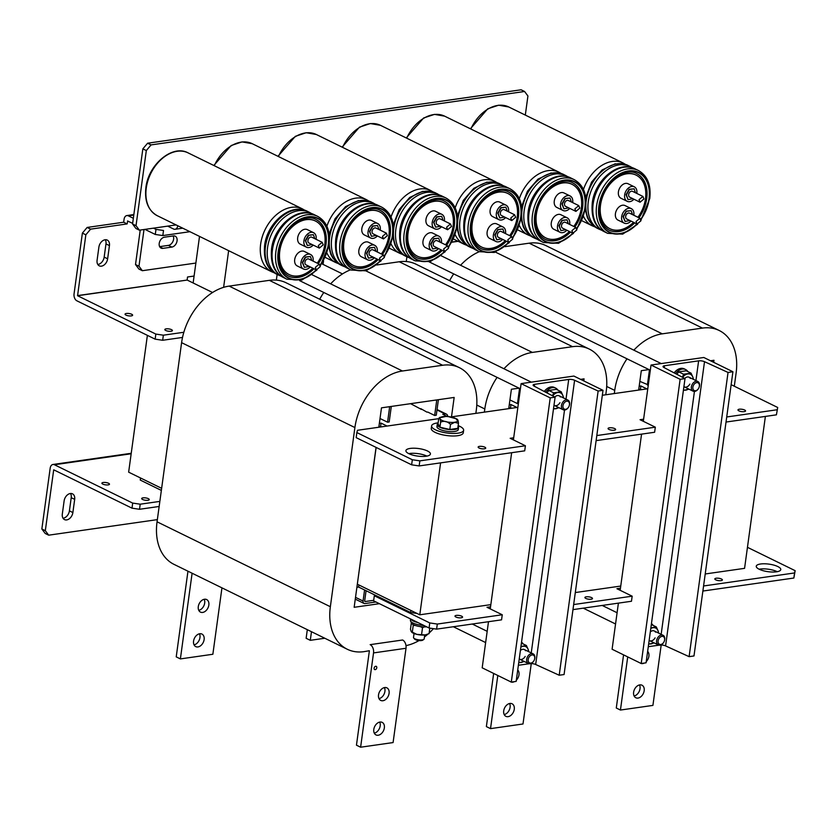 <?xml version="1.0" encoding="UTF-8"?>
<svg xmlns="http://www.w3.org/2000/svg" width="837" height="837" viewBox="0 0 837 837"><rect width="100%" height="100%" fill="white"/><g stroke="black" fill="none" stroke-linecap="round" stroke-linejoin="round"><path stroke-width="1.26" d="M475.855 413.363L476.284 410.203A53.83 37.529 116.1 0 0 459.377 367.663A53.83 37.529 116.1 0 0 442.637 365.256L402.451 371A53.83 37.529 116.1 0 0 354.898 427.561L330.353 606.72A53.83 37.529 116.1 0 0 347.271 649.25A53.83 37.529 116.1 0 0 364.001 651.657L369.316 650.736M405.997 645.609A53.83 37.529 116.1 0 0 419.013 640.577M424.443 636.967A53.83 37.529 116.1 0 0 427.874 634.174M429.14 633.034A53.83 37.529 116.1 0 0 433.44 628.66M451.499 416.847L454.156 397.439L381.484 407.839L378.826 427.236M376.064 447.397L354.156 607.296L379.412 603.686M442.637 365.256L269.336 280.343L229.15 286.097L402.451 371M269.336 280.343A53.83 37.529 -63.9 0 1 286.066 282.76L459.377 367.663M347.271 649.25L173.97 564.347A53.83 37.529 -63.9 0 1 157.053 521.807L330.353 606.72M354.898 427.561L181.598 342.657L157.053 521.807M181.598 342.657A53.83 37.529 -63.9 0 1 229.15 286.097M376.137 447.429L357.42 583.483M380.312 427.027L379.025 426.399M161.646 488.327L128.647 472.162L147.385 335.355M490.838 604.638L419.787 614.797L357.326 584.195M508.938 407.818L510.225 408.446M638.851 389.236L640.138 389.864M765.384 416.418L744.574 568.344L705.214 573.973M620.751 586.057L575.301 592.554M419.787 614.797L440.597 462.871M375.677 666.294A1.779 1.235 -63.9 0 1 376.231 666.367A1.779 1.235 -63.9 0 1 376.702 668.146A1.779 1.235 -63.9 0 1 375.217 669.642A1.779 1.235 -63.9 0 1 374.673 669.558A1.779 1.235 -63.9 0 1 374.191 667.78A1.779 1.235 -63.9 0 1 375.677 666.294M384.434 687.585A6.999 4.876 -63.9 0 1 384.026 694.25A6.999 4.876 -63.9 0 1 379.015 698.644M384.706 687.543A6.999 4.876 -63.9 0 1 386.882 687.847A6.999 4.876 -63.9 0 1 388.755 694.846A6.999 4.876 -63.9 0 1 382.896 700.736A6.999 4.876 -63.9 0 1 380.73 700.423A6.999 4.876 -63.9 0 1 378.858 693.423A6.999 4.876 -63.9 0 1 384.706 687.543M379.705 722.101A6.999 4.876 -63.9 0 1 379.297 728.755A6.999 4.876 -63.9 0 1 374.285 733.16M379.977 722.049A6.999 4.876 -63.9 0 1 382.153 722.362A6.999 4.876 -63.9 0 1 384.026 729.362A6.999 4.876 -63.9 0 1 378.178 735.242A6.999 4.876 -63.9 0 1 376.001 734.928A6.999 4.876 -63.9 0 1 374.129 727.939A6.999 4.876 -63.9 0 1 379.977 722.049M402.628 640.002A6.57 4.258 81.9 0 1 406.008 648.267L393.087 742.565L360.611 747.211L373.532 652.912A6.57 4.258 -98.1 0 0 370.153 644.647L402.628 640.002M360.611 747.211L356.457 745.171L369.368 650.872M204.479 599.24A6.999 4.876 116.1 0 0 198.62 605.12A6.999 4.876 116.1 0 0 200.493 612.119A6.999 4.876 116.1 0 0 202.669 612.433A6.999 4.876 116.1 0 0 208.518 606.543A6.999 4.876 116.1 0 0 206.645 599.554A6.999 4.876 116.1 0 0 204.479 599.24M199.75 633.745A6.999 4.876 116.1 0 0 193.891 639.635A6.999 4.876 116.1 0 0 195.764 646.624A6.999 4.876 116.1 0 0 197.94 646.938A6.999 4.876 116.1 0 0 203.789 641.058A6.999 4.876 116.1 0 0 201.926 634.059A6.999 4.876 116.1 0 0 199.75 633.745M192.112 573.23L180.384 658.907L212.86 654.262L221.951 587.856M187.959 571.2L176.22 656.867L180.384 658.907M198.777 610.34A6.999 4.876 116.1 0 0 203.789 605.946A6.999 4.876 116.1 0 0 204.197 599.282M194.058 644.856A6.999 4.876 116.1 0 0 199.07 640.451A6.999 4.876 116.1 0 0 199.478 633.797M438.138 422.863A16.154 4.959 7.8 0 0 431.62 425.887L431.275 428.418A16.154 4.959 7.8 0 0 435.094 432.352A16.154 4.959 7.8 0 0 452.493 435.993A16.154 4.959 7.8 0 0 463.269 432.802L463.625 430.27A16.154 4.959 7.8 0 0 459.795 426.336A16.154 4.959 7.8 0 0 458.153 425.604M431.62 425.887A16.154 4.959 7.8 0 0 435.439 429.82A16.154 4.959 7.8 0 0 452.848 433.451A16.154 4.959 7.8 0 0 463.625 430.27M438.044 423.532A10.766 3.306 7.8 0 0 437.228 424.579L436.956 426.608A10.766 3.306 7.8 0 0 439.498 429.235A10.766 3.306 7.8 0 0 451.101 431.662A10.766 3.306 7.8 0 0 458.289 429.538L458.561 427.508A10.766 3.306 7.8 0 0 458.059 426.284M437.228 424.579A10.766 3.306 7.8 0 0 439.781 427.205A10.766 3.306 7.8 0 0 451.384 429.632A10.766 3.306 7.8 0 0 458.561 427.508M417.914 622.55A10.766 3.306 -172.2 0 1 413.237 620.981A10.766 3.306 -172.2 0 1 410.831 619.077A10.766 3.306 -172.2 0 0 417.914 622.55M423.752 625.406A10.766 3.306 -172.2 0 1 410.412 620.384L410.601 618.962M426.608 626.808A9.741 2.992 -172.2 0 1 416.313 625.783A9.741 2.992 -172.2 0 1 411.176 622.351L411.229 621.922M411.909 632.395L412.39 632.699A8.611 2.647 7.8 0 0 416.805 634.362A8.611 2.647 7.8 0 0 425.206 634.917A8.611 2.647 7.8 0 0 426.535 634.634A8.611 2.647 7.8 0 0 426.619 634.613M420.446 626.641L422.528 627.656L421.555 634.728L425.206 634.917L429.057 633.651L429.81 628.127M422.528 627.656L424.265 626.923M411.323 623.031L410.465 629.288L411.26 631.642L416.805 634.362L421.555 634.728M411.26 631.642L412.254 632.542L413.227 625.469L415.288 625.459M412.955 624.444L413.227 625.469M445.807 416.46L439.101 417.904M439.896 417.318L438.714 418.657L438.023 423.731L439.927 427.184L449.804 429.496L450.505 424.422L454.69 422.34L458.467 423.281C458.142 419.85 457.515 418.699 456.563 419.829M455.977 418.699L448.266 416.606M423.815 639.405L422.685 640.179A4.311 1.329 -172.2 0 1 421.471 640.556A4.311 1.329 -172.2 0 1 414.608 639.07L413.719 638.024A5.388 1.653 7.8 0 0 422.308 639.886A5.388 1.653 7.8 0 0 423.815 639.405A5.388 1.653 7.8 0 0 424.171 638.913L424.715 634.98M449.804 429.496L457.776 428.356L458.467 423.281M414.043 633.515L413.509 637.459A5.388 1.653 7.8 0 0 413.719 638.024M439.927 427.184L440.628 422.11C444.238 420.603 447.533 421.377 450.505 424.422M356.865 432.572L356.175 437.646L411.626 464.817L412.327 459.743L356.865 432.572L357.462 430.291L438.714 418.667C439.666 417.527 440.304 418.678 440.628 422.11M523.188 643.925A10.766 7.502 116.1 0 0 521.535 642.22M519.233 658.97A5.388 3.756 116.1 0 0 525.186 656.428M520.865 647.074A8.611 6.005 -63.9 0 1 523.135 646.279A8.611 6.005 -63.9 0 1 528.21 649.533L528.817 651.73M523.868 661.293A8.611 6.005 -63.9 0 1 520.907 662.517A8.611 6.005 -63.9 0 1 518.773 662.349M528.597 651.625A8.611 6.005 116.1 0 0 528.21 649.533L526.389 645.494L520.949 646.488M525.605 650.736A5.388 3.756 116.1 0 0 520.405 650.443M521.409 643.13L526.389 645.494M518.72 662.726L524.349 661.523M530.899 663.071A4.311 3.003 116.1 0 0 533.629 661.199A4.311 3.003 116.1 0 0 534.519 659.389A4.311 3.003 116.1 0 0 532.008 654.952A4.311 3.003 116.1 0 0 528.199 659.483A4.311 3.003 116.1 0 0 530.899 663.071M533.556 661.303A5.388 3.756 -63.9 0 1 533.483 661.408A5.388 3.756 -63.9 0 1 530.062 663.751A5.388 3.756 -63.9 0 1 528.388 663.511A5.388 3.756 -63.9 0 1 526.954 658.123A5.388 3.756 -63.9 0 1 531.453 653.603A5.388 3.756 -63.9 0 1 533.127 653.843A5.388 3.756 -63.9 0 1 534.592 659.148A5.388 3.756 -63.9 0 1 534.55 659.274M759.096 569.202A12.377 3.808 -172.2 0 1 759.85 569.076A12.377 3.808 -172.2 0 1 777.238 571.692M760.54 564.002A12.377 3.808 7.8 0 0 756.25 566.231A12.377 3.808 7.8 0 0 763.135 570.688A12.377 3.808 7.8 0 0 776.485 571.817A12.377 3.808 7.8 0 0 780.775 569.589A12.377 3.808 7.8 0 0 773.89 565.121A12.377 3.808 7.8 0 0 760.54 564.002M716.148 578.231A3.819 1.172 7.8 0 0 714.819 578.911A3.819 1.172 7.8 0 0 716.953 580.292A3.819 1.172 7.8 0 0 721.065 580.637A3.819 1.172 7.8 0 0 722.394 579.947A3.819 1.172 7.8 0 0 720.27 578.576A3.819 1.172 7.8 0 0 716.148 578.231M586.235 596.812A3.819 1.172 7.8 0 0 584.906 597.492A3.819 1.172 7.8 0 0 587.04 598.873A3.819 1.172 7.8 0 0 591.152 599.219A3.819 1.172 7.8 0 0 592.481 598.539A3.819 1.172 7.8 0 0 590.357 597.158A3.819 1.172 7.8 0 0 586.235 596.812M456.322 615.394A3.819 1.172 7.8 0 0 454.993 616.074A3.819 1.172 7.8 0 0 457.128 617.455A3.819 1.172 7.8 0 0 461.239 617.8A3.819 1.172 7.8 0 0 462.568 617.12A3.819 1.172 7.8 0 0 460.444 615.739A3.819 1.172 7.8 0 0 456.322 615.394M620.458 588.212L616.911 588.714L632.165 596.185L631.475 601.259L572.968 609.629M632.165 596.185L573.659 604.555M490.545 606.794L486.998 607.296L502.252 614.766L437.301 624.057L436.6 629.131L429.078 628.012L373.616 600.84L374.317 595.766L429.768 622.937L437.301 624.057M502.252 614.766L501.562 619.84L436.6 629.131M747.451 547.314L795.15 570.677L793.863 578.032L702.881 591.048M793.863 578.032L794.554 572.958L703.572 585.973M429.078 628.012L429.768 622.937M794.554 572.958L795.15 570.677M374.547 594.856L374.317 595.766M426.138 456.228A12.377 3.808 7.8 0 0 430.427 454.01A12.377 3.808 7.8 0 0 423.543 449.542A12.377 3.808 7.8 0 0 410.193 448.423A12.377 3.808 7.8 0 0 405.903 450.641A12.377 3.808 7.8 0 0 412.787 455.108A12.377 3.808 7.8 0 0 426.138 456.228M408.749 453.623A12.377 3.808 -172.2 0 1 409.502 453.497A12.377 3.808 -172.2 0 1 426.891 456.102M484.393 448.799A3.819 1.172 7.8 0 0 485.722 448.109A3.819 1.172 7.8 0 0 483.598 446.738A3.819 1.172 7.8 0 0 479.475 446.383A3.819 1.172 7.8 0 0 478.147 447.073A3.819 1.172 7.8 0 0 480.271 448.454A3.819 1.172 7.8 0 0 484.393 448.799M614.306 430.218A3.819 1.172 7.8 0 0 615.634 429.527A3.819 1.172 7.8 0 0 613.5 428.146A3.819 1.172 7.8 0 0 609.388 427.801A3.819 1.172 7.8 0 0 608.06 428.492A3.819 1.172 7.8 0 0 610.183 429.873A3.819 1.172 7.8 0 0 614.306 430.218M744.219 411.637A3.819 1.172 7.8 0 0 745.547 410.946A3.819 1.172 7.8 0 0 743.413 409.565A3.819 1.172 7.8 0 0 739.301 409.22A3.819 1.172 7.8 0 0 737.972 409.91A3.819 1.172 7.8 0 0 740.096 411.291A3.819 1.172 7.8 0 0 744.219 411.637M596.812 435.554L655.319 427.184L654.618 432.258L596.111 440.628M726.024 422.047L776.412 414.838L777.699 407.483L731.151 384.675M726.725 416.972L777.113 409.764M412.327 459.743L419.85 460.863L525.406 445.765L524.705 450.84L419.159 465.937L411.626 464.817M419.85 460.863L419.159 465.937M777.699 407.483L776.412 414.838M647.775 388.766L602.326 395.273M517.862 407.347L450.85 416.941M513.688 437.782L510.151 438.295L525.406 445.765M643.601 419.201L640.064 419.714L655.319 427.184M167.693 226.126L173.583 229.014A5.493 3.557 -98.1 0 0 175.069 229.275A5.493 3.557 -98.1 0 0 177.8 225.76M140.229 230.049L135.51 264.523L138.973 266.218L142.342 270.707L138.869 269.012L135.51 264.523M144.006 229.516L138.973 266.218M173.374 235.919L164.439 237.195A5.922 4.133 116.1 0 0 159.49 242.175A5.922 4.133 116.1 0 0 161.07 248.097A5.922 4.133 116.1 0 0 162.912 248.359L171.847 247.082A5.922 4.133 116.1 0 0 176.795 242.102A5.922 4.133 116.1 0 0 175.215 236.18A5.922 4.133 116.1 0 0 173.374 235.919M195.868 263.059L142.342 270.707M159.647 246.633L168.383 245.387A5.922 4.133 116.1 0 0 172.799 241.736A5.922 4.133 116.1 0 0 173.175 235.95M525.312 115.087L527.927 95.983L524.569 91.484L521.106 89.789L147.605 143.211L151.068 144.906L524.569 91.484M151.068 144.906L146.318 150.566L136.023 225.676L139.392 230.175L176.094 224.923M139.392 230.175L135.918 228.48L132.56 223.981L136.023 225.676M146.318 150.566L142.845 148.871L132.56 223.981M142.845 148.871L147.605 143.211M131.304 315.894A3.819 1.172 7.8 0 0 132.623 315.204A3.819 1.172 7.8 0 0 130.499 313.823A3.819 1.172 7.8 0 0 126.377 313.477A3.819 1.172 7.8 0 0 125.058 314.168A3.819 1.172 7.8 0 0 127.182 315.549A3.819 1.172 7.8 0 0 131.304 315.894M171.072 331.264A3.819 1.172 7.8 0 0 172.401 330.584A3.819 1.172 7.8 0 0 170.267 329.203A3.819 1.172 7.8 0 0 166.144 328.857A3.819 1.172 7.8 0 0 164.826 329.537A3.819 1.172 7.8 0 0 166.95 330.918A3.819 1.172 7.8 0 0 171.072 331.264M105.064 239.769A6.999 4.876 116.1 0 0 98.892 247.114L97.082 260.317A6.999 4.876 116.1 0 0 99.279 265.842A6.999 4.876 116.1 0 0 107.638 258.8L109.438 245.607A6.999 4.876 116.1 0 0 107.241 240.073A6.999 4.876 116.1 0 0 105.064 239.769M85.845 234.799L82.382 233.105L87.132 227.444L90.605 229.15L85.845 234.799L77.569 295.733L187.185 280.06L77.517 295.597M82.382 233.105L74.054 293.902A5.493 3.557 -98.1 0 0 76.878 300.807L155.138 339.152L155.839 334.078L163.361 335.198L162.671 340.272L155.138 339.152M90.605 229.15L127.14 223.918L127.716 220.947M194.09 276.043L187.54 276.984L187.132 279.924M133.334 218.29L128.323 215.831A5.493 3.557 -98.1 0 0 126.837 215.569A5.493 3.557 -98.1 0 0 124.075 219.273L123.677 222.223L87.132 227.444M105.263 239.738A6.999 4.876 -63.9 0 1 105.975 243.912L104.165 257.105A6.999 4.876 -63.9 0 1 97.793 264.482M123.677 222.223L127.14 223.918M182.518 337.437L162.671 340.272M183.847 332.268L163.361 335.198M321.785 263.77L342.49 273.919M187.185 280.06L212.577 292.5M155.839 334.078L77.569 295.733M132.644 223.364L127.548 220.978M155.985 229.38L163.508 230.499L162.807 235.574L155.284 234.454L155.985 229.38L153.474 228.156M162.807 235.574L189.915 231.703M144.927 229.38L155.284 234.454M66.688 519.913A6.999 4.876 116.1 0 0 72.871 512.558L74.681 499.365A6.999 4.876 116.1 0 0 72.484 493.84A6.999 4.876 116.1 0 0 64.125 500.882L62.315 514.075A6.999 4.876 116.1 0 0 64.522 519.599A6.999 4.876 116.1 0 0 66.688 519.913M70.496 493.506A6.999 4.876 -63.9 0 1 71.218 497.67L69.408 510.863A6.999 4.876 -63.9 0 1 63.225 518.218A6.999 4.876 -63.9 0 1 63.037 518.239M108.151 484.895A3.819 1.172 -172.2 0 1 104.029 484.55A3.819 1.172 -172.2 0 1 101.905 483.169A3.819 1.172 -172.2 0 1 103.233 482.489A3.819 1.172 -172.2 0 1 107.345 482.834A3.819 1.172 -172.2 0 1 109.48 484.215A3.819 1.172 -172.2 0 1 108.151 484.895M147.919 500.275A3.819 1.172 -172.2 0 1 143.797 499.919A3.819 1.172 -172.2 0 1 141.673 498.549A3.819 1.172 -172.2 0 1 143.001 497.858A3.819 1.172 -172.2 0 1 147.113 498.203A3.819 1.172 -172.2 0 1 149.248 499.584A3.819 1.172 -172.2 0 1 147.919 500.275M45.313 530.689L48.682 535.178L45.219 533.483L41.85 528.984L45.313 530.689L53.704 469.808L131.995 508.164L132.685 503.089L140.208 504.198L159.857 501.394M131.231 453.288L52.94 464.483A5.493 3.557 -98.1 0 1 54.426 464.744L132.685 503.089M140.208 504.198L139.517 509.283L159.156 506.469M139.517 509.283L131.995 508.164M48.682 535.178L157.356 519.631M52.94 464.483A5.493 3.557 -98.1 0 0 50.178 468.186L41.85 528.984M375.939 601.981L364.942 603.561A3.013 2.103 -63.9 0 1 364.011 603.425A3.013 2.103 -63.9 0 1 363.059 601.039L364.576 589.97M373.689 600.317L365.225 601.531A0.858 0.596 -63.9 0 1 364.681 600.809L366.072 590.702M380.019 418.5L387.562 422.193L389.184 421.953L391.224 407.033A0.858 0.596 -63.9 0 1 391.528 406.405M387.562 422.193L389.603 407.263A3.013 2.103 -63.9 0 1 389.739 406.656M436.558 399.96A0.858 0.596 -63.9 0 1 436.694 400.536L434.654 415.455L427.717 412.055M438.347 399.699A3.013 2.103 -63.9 0 1 438.316 400.295L436.276 415.225L434.654 415.455M421.419 409.429L410.601 403.675M447.136 416.428L442.773 414.294L445.169 413.949A4.091 2.856 -63.9 0 1 446.435 414.137A4.091 2.856 -63.9 0 1 447.764 416.481M378.941 426.41L381.934 426.797M379.36 423.365L381.065 423.114L387.071 426.064M420.791 408.665L426.985 412.16M380.019 418.542L380.626 418.793M381.065 423.114L380.647 426.159M417.108 613.49L410.601 612.517L358.613 587.051L356.897 587.292M358.613 587.051L358.895 584.969M161.353 490.409L140.25 480.061L140.532 477.979M410.601 612.517L410.883 610.435M508.854 407.828L511.846 408.215M509.273 404.784L510.978 404.533L516.984 407.483M509.932 399.96L510.539 400.212M510.978 404.533L510.56 407.577M638.767 389.247L641.759 389.634M639.186 386.202L640.891 385.951L646.896 388.891M648.309 384.894L640.451 381.63M640.891 385.951L640.472 388.996M509.932 399.919L517.475 403.612L519.515 388.682A3.013 2.103 -63.9 0 1 519.568 388.399M517.475 403.612L518.396 403.476M647.388 385.03L649.428 370.1A3.013 2.103 -63.9 0 1 649.481 369.818M636.057 221.491L637.072 224.044L640.933 220.801L639.918 218.248L636.057 221.491M639.918 218.248L629.518 213.153A3.233 2.249 116.1 0 0 625.668 216.396A3.233 2.249 116.1 0 0 626.683 218.949L637.072 224.044A33.375 23.269 116.1 0 1 609.577 232.498A33.375 23.269 116.1 0 1 598.873 206.028A33.375 23.269 116.1 0 1 628.357 170.957A33.375 23.269 116.1 0 1 649.219 198.819A33.375 23.269 116.1 0 1 640.86 219.472M639.049 199.666L640.064 202.219L643.925 198.976L642.91 196.423L639.049 199.666M642.91 196.423L632.51 191.328A3.233 2.249 116.1 0 0 628.65 194.582A3.233 2.249 116.1 0 0 629.665 197.124L640.064 202.219M633.808 215.255A8.077 5.629 116.1 0 0 633.839 215.015A8.077 5.629 116.1 0 0 631.307 208.633A8.077 5.629 116.1 0 0 621.661 216.752A8.077 5.629 116.1 0 0 624.203 223.134A8.077 5.629 116.1 0 0 630.962 221.052M631.307 208.633L625.061 205.578A8.077 5.629 116.1 0 0 615.425 213.697A8.077 5.629 116.1 0 0 617.957 220.079L624.203 223.134M636.8 193.431A8.077 5.629 116.1 0 0 636.831 193.19A8.077 5.629 116.1 0 0 634.289 186.808A8.077 5.629 116.1 0 0 624.653 194.927A8.077 5.629 116.1 0 0 627.185 201.309A8.077 5.629 116.1 0 0 633.954 199.227M634.289 186.808L628.053 183.753A8.077 5.629 116.1 0 0 618.417 191.872A8.077 5.629 116.1 0 0 620.949 198.254L627.185 201.309M638.631 217.62A31.44 21.919 116.1 0 0 646.373 198.348A31.44 21.919 116.1 0 0 636.664 173.604M635.953 175.048A29.818 20.789 116.1 0 0 635.785 174.964A29.818 20.789 116.1 0 0 600.171 204.96A29.818 20.789 116.1 0 0 609.545 228.522A29.818 20.789 116.1 0 0 609.713 228.606M637.94 217.275A29.818 20.789 116.1 0 0 645.494 198.693A29.818 20.789 116.1 0 0 636.13 175.132A29.818 20.789 116.1 0 0 600.516 205.128A29.818 20.789 116.1 0 0 609.891 228.7A29.818 20.789 116.1 0 0 633.578 222.328M632.521 214.617L631.14 210.642L626.453 211.311L623.408 216.72L625.061 221.46L629.895 220.529M635.513 192.803L634.132 188.817L629.434 189.486L626.4 194.895L628.053 199.635L632.887 198.704M631.14 210.642L626.107 211.144L623.063 216.553L625.061 221.46M634.132 188.817L629.089 189.319L626.055 194.728L628.053 199.635M609.001 230.06A31.44 21.919 116.1 0 0 634.352 222.715M651.029 365.037L680.136 379.297L685.011 378.596L663.919 367.495A4.311 1.329 -172.2 0 1 663.03 366.512A4.311 1.329 -172.2 0 1 664.526 365.738L698.623 360.852A4.311 1.329 -172.2 0 1 704.513 361.689L728.044 372.444L732.919 371.743L703.802 357.483L651.029 365.037L643.318 421.304M641.56 434.121L620.165 590.305M618.407 603.132L612.098 649.24L641.205 663.511L646.08 662.81L685.011 378.596M680.136 379.297L641.205 663.511M648.288 646.698L659.033 645.16M660.686 644.992A4.311 1.329 -172.2 0 1 665.582 645.902L689.113 656.658L693.988 655.957L732.919 371.743M728.044 372.444L689.113 656.658M406.259 261.531L406.908 256.802L409.377 257.796M323.051 264.398L323.542 260.82M223.615 287.342L228.637 250.671M276.346 280.113L277.131 274.421M193.138 282.979L199.52 236.4M521.116 383.618L550.223 397.878L555.098 397.177L534.006 386.077A4.311 1.329 -172.2 0 1 533.117 385.093A4.311 1.329 -172.2 0 1 534.613 384.319L568.71 379.443A4.311 1.329 -172.2 0 1 574.601 380.27L598.131 391.025L603.006 390.324L573.889 376.064L521.116 383.618L513.405 439.885M511.648 452.702L490.252 608.886M488.494 621.713L482.185 667.821L511.292 682.092L516.167 681.391L555.098 397.177M550.223 397.878L511.292 682.092A6.999 4.876 -63.9 0 0 512.809 682.155A6.999 4.876 -63.9 0 0 514.389 681.642M518.375 665.279L529.12 663.741M530.773 663.574A4.311 1.329 -172.2 0 1 535.67 664.484L559.2 675.239L564.075 674.538L603.006 390.324M598.131 391.025L559.2 675.239M653.101 625.344A10.766 7.502 116.1 0 0 651.448 623.638M557.955 390.168A10.766 7.502 116.1 0 0 555.695 388.117L554.314 387.437A10.766 7.502 116.1 0 0 550.966 386.956A10.766 7.502 116.1 0 0 544.249 391.465M555.695 388.117A10.766 7.502 116.1 0 0 552.347 387.636A10.766 7.502 116.1 0 0 545.609 392.187M687.868 371.586A10.766 7.502 116.1 0 0 685.608 369.535L684.227 368.855A10.766 7.502 116.1 0 0 680.879 368.374A10.766 7.502 116.1 0 0 674.162 372.883M685.608 369.535A10.766 7.502 116.1 0 0 682.26 369.054A10.766 7.502 116.1 0 0 675.522 373.605M649.146 640.389A5.388 3.756 116.1 0 0 655.099 637.846M650.778 628.493A8.611 6.005 -63.9 0 1 653.048 627.698A8.611 6.005 -63.9 0 1 658.112 630.952L658.729 633.149M653.781 642.711A8.611 6.005 -63.9 0 1 650.82 643.935A8.611 6.005 -63.9 0 1 648.685 643.768M658.51 633.044A8.611 6.005 116.1 0 0 658.112 630.952L656.302 626.913L650.862 627.907M655.517 632.155A5.388 3.756 116.1 0 0 650.318 631.862M651.322 624.548L656.302 626.913M648.633 644.145L654.262 642.942M554 405.213A5.388 3.756 116.1 0 0 559.953 402.67M552.682 395.911A8.611 6.005 -63.9 0 1 557.892 392.511A8.611 6.005 -63.9 0 1 562.966 395.775L563.573 397.962M558.624 407.535A8.611 6.005 -63.9 0 1 555.674 408.759A8.611 6.005 -63.9 0 1 553.539 408.592M563.364 397.868A8.611 6.005 116.1 0 0 562.966 395.775L561.156 391.737L553.655 392.804L548.821 390.44L556.323 389.372L561.156 391.737M560.371 396.979A5.388 3.756 116.1 0 0 554.805 397.02M553.487 408.969L559.106 407.765M552.504 395.817L553.655 392.804M546.917 392.877L548.821 390.44M683.913 386.631A5.388 3.756 116.1 0 0 689.866 384.089M682.594 377.33A8.611 6.005 -63.9 0 1 687.805 373.93A8.611 6.005 -63.9 0 1 692.879 377.184L693.486 379.381M688.537 388.954A8.611 6.005 -63.9 0 1 685.587 390.178A8.611 6.005 -63.9 0 1 683.452 390.011M693.277 379.276A8.611 6.005 116.1 0 0 692.879 377.184L691.059 373.156L683.567 374.223L678.734 371.858L686.235 370.791L691.059 373.156M690.284 378.397A5.388 3.756 116.1 0 0 684.718 378.439M683.4 390.387L689.018 389.184M682.417 377.236L683.567 374.223M676.83 374.296L678.734 371.858M660.811 644.49A4.311 3.003 116.1 0 0 663.542 642.617A4.311 3.003 116.1 0 0 664.432 640.807A4.311 3.003 116.1 0 0 661.921 636.371A4.311 3.003 116.1 0 0 658.112 640.901A4.311 3.003 116.1 0 0 660.811 644.49M663.469 642.722A5.388 3.756 -63.9 0 1 663.396 642.826A5.388 3.756 -63.9 0 1 659.974 645.17A5.388 3.756 -63.9 0 1 658.3 644.929A5.388 3.756 -63.9 0 1 656.867 639.541A5.388 3.756 -63.9 0 1 661.366 635.021A5.388 3.756 -63.9 0 1 663.04 635.262A5.388 3.756 -63.9 0 1 664.505 640.567A5.388 3.756 -63.9 0 1 664.463 640.692M565.655 409.314A4.311 3.003 116.1 0 0 568.386 407.441A4.311 3.003 116.1 0 0 569.275 405.631A4.311 3.003 116.1 0 0 566.764 401.195A4.311 3.003 116.1 0 0 562.966 405.715A4.311 3.003 116.1 0 0 565.655 409.314M568.323 407.535A5.388 3.756 -63.9 0 1 568.239 407.65A5.388 3.756 -63.9 0 1 564.818 409.994A5.388 3.756 -63.9 0 1 563.155 409.753A5.388 3.756 -63.9 0 1 561.711 404.365A5.388 3.756 -63.9 0 1 566.21 399.835A5.388 3.756 -63.9 0 1 567.884 400.076A5.388 3.756 -63.9 0 1 569.348 405.39A5.388 3.756 -63.9 0 1 569.306 405.516M695.568 390.733A4.311 3.003 116.1 0 0 698.299 388.86A4.311 3.003 116.1 0 0 699.188 387.05A4.311 3.003 116.1 0 0 696.677 382.614A4.311 3.003 116.1 0 0 692.879 387.133A4.311 3.003 116.1 0 0 695.568 390.733M698.225 388.954A5.388 3.756 -63.9 0 1 698.152 389.069A5.388 3.756 -63.9 0 1 694.731 391.413A5.388 3.756 -63.9 0 1 693.067 391.172A5.388 3.756 -63.9 0 1 691.624 385.784A5.388 3.756 -63.9 0 1 696.122 381.253A5.388 3.756 -63.9 0 1 697.796 381.494A5.388 3.756 -63.9 0 1 699.261 386.809A5.388 3.756 -63.9 0 1 699.219 386.935M571.912 230.667L572.926 233.22L576.787 229.976L575.772 227.423L571.912 230.667M575.772 227.423L565.373 222.328A3.233 2.249 116.1 0 0 561.522 225.571A3.233 2.249 116.1 0 0 562.537 228.124L572.926 233.22A33.375 23.269 116.1 0 1 545.431 241.673A33.375 23.269 116.1 0 1 534.728 215.193A33.375 23.269 116.1 0 1 564.211 180.133A33.375 23.269 116.1 0 1 585.073 207.994A33.375 23.269 116.1 0 1 576.714 228.647M574.904 208.842L575.919 211.395L579.779 208.151L578.765 205.599L574.904 208.842M578.765 205.599L568.365 200.503A3.233 2.249 116.1 0 0 564.504 203.747A3.233 2.249 116.1 0 0 565.519 206.3L575.919 211.395M569.662 224.421A8.077 5.629 116.1 0 0 569.694 224.19A8.077 5.629 116.1 0 0 567.162 217.808A8.077 5.629 116.1 0 0 557.515 225.927A8.077 5.629 116.1 0 0 560.058 232.309A8.077 5.629 116.1 0 0 566.816 230.227M567.162 217.808L560.926 214.753A8.077 5.629 116.1 0 0 551.28 222.872A8.077 5.629 116.1 0 0 553.812 229.254L560.058 232.309M572.654 202.606A8.077 5.629 116.1 0 0 572.686 202.366A8.077 5.629 116.1 0 0 570.154 195.984A8.077 5.629 116.1 0 0 560.508 204.102A8.077 5.629 116.1 0 0 563.039 210.485A8.077 5.629 116.1 0 0 569.809 208.403M570.154 195.984L563.908 192.928A8.077 5.629 116.1 0 0 554.272 201.047A8.077 5.629 116.1 0 0 556.804 207.43L563.039 210.485M574.485 226.796A31.44 21.919 116.1 0 0 582.228 207.524A31.44 21.919 116.1 0 0 572.529 182.769M571.807 184.224A29.818 20.789 116.1 0 0 571.64 184.14A29.818 20.789 116.1 0 0 536.025 214.136A29.818 20.789 116.1 0 0 545.4 237.698A29.818 20.789 116.1 0 0 545.567 237.781M573.795 226.45A29.818 20.789 116.1 0 0 581.359 207.869A29.818 20.789 116.1 0 0 571.985 184.307A29.818 20.789 116.1 0 0 536.371 214.303A29.818 20.789 116.1 0 0 545.745 237.865A29.818 20.789 116.1 0 0 569.432 231.504M568.375 223.793L566.994 219.817L562.307 220.487L559.262 225.896L560.916 230.635L565.749 229.704M571.368 201.979L569.987 197.992L565.299 198.662L562.255 204.071L563.908 208.811L568.741 207.879M566.994 219.817L561.962 220.319L558.917 225.728L560.916 230.635M569.987 197.992L564.944 198.495L561.909 203.904L563.908 208.811M544.866 239.236A31.44 21.919 116.1 0 0 570.217 231.891M507.777 239.842L508.791 242.395L512.642 239.152L511.627 236.599L507.777 239.842M511.627 236.599L501.227 231.504A3.233 2.249 116.1 0 0 497.377 234.747A3.233 2.249 116.1 0 0 498.392 237.3L508.791 242.395A33.375 23.269 116.1 0 1 481.285 250.849A33.375 23.269 116.1 0 1 470.593 224.368A33.375 23.269 116.1 0 1 500.066 189.308A33.375 23.269 116.1 0 1 520.928 217.17A33.375 23.269 116.1 0 1 512.579 237.823M510.758 218.018L511.773 220.57L515.634 217.327L514.619 214.774L510.758 218.018M514.619 214.774L504.219 209.679A3.233 2.249 116.1 0 0 500.359 212.922A3.233 2.249 116.1 0 0 501.373 215.475L511.773 220.57M505.517 233.596A8.077 5.629 116.1 0 0 505.548 233.356A8.077 5.629 116.1 0 0 503.016 226.984A8.077 5.629 116.1 0 0 493.37 235.103A8.077 5.629 116.1 0 0 495.912 241.485A8.077 5.629 116.1 0 0 502.671 239.403M503.016 226.984L496.78 223.918A8.077 5.629 116.1 0 0 487.134 232.048A8.077 5.629 116.1 0 0 489.676 238.43L495.912 241.485M508.509 211.782A8.077 5.629 116.1 0 0 508.54 211.541A8.077 5.629 116.1 0 0 506.008 205.159A8.077 5.629 116.1 0 0 496.362 213.278A8.077 5.629 116.1 0 0 498.904 219.66A8.077 5.629 116.1 0 0 505.663 217.578M506.008 205.159L499.762 202.104A8.077 5.629 116.1 0 0 490.126 210.223A8.077 5.629 116.1 0 0 492.658 216.605L498.904 219.66M510.35 235.971A31.44 21.919 116.1 0 0 518.082 216.699A31.44 21.919 116.1 0 0 508.383 191.945M507.661 193.399A29.818 20.789 116.1 0 0 507.494 193.316A29.818 20.789 116.1 0 0 471.88 223.312A29.818 20.789 116.1 0 0 481.254 246.873A29.818 20.789 116.1 0 0 481.421 246.957M509.649 235.626A29.818 20.789 116.1 0 0 517.214 217.045A29.818 20.789 116.1 0 0 507.839 193.483A29.818 20.789 116.1 0 0 472.225 223.479A29.818 20.789 116.1 0 0 481.599 247.041A29.818 20.789 116.1 0 0 505.286 240.679M504.23 232.968L502.849 228.993L498.161 229.662L495.127 235.071L496.77 239.811L501.604 238.88M507.222 211.144L505.841 207.168L501.154 207.838L498.109 213.247L499.762 217.986L504.596 217.055M502.849 228.993L497.816 229.495L494.772 234.904L496.77 239.811M505.841 207.168L500.808 207.67L497.764 213.079L499.762 217.986M480.72 248.411A31.44 21.919 116.1 0 0 506.071 241.066M443.631 249.018L444.646 251.571L448.496 248.317L447.481 245.775L443.631 249.018M447.481 245.775L437.092 240.679A3.233 2.249 116.1 0 0 433.231 243.923A3.233 2.249 116.1 0 0 434.246 246.476L444.646 251.571A33.375 23.269 116.1 0 1 417.15 260.025A33.375 23.269 116.1 0 1 406.447 233.544A33.375 23.269 116.1 0 1 435.92 198.484A33.375 23.269 116.1 0 1 456.782 226.346A33.375 23.269 116.1 0 1 448.433 246.999M446.613 227.193L447.628 229.746L451.488 226.503L450.473 223.95L446.613 227.193M450.473 223.95L440.074 218.855A3.233 2.249 116.1 0 0 436.223 222.098A3.233 2.249 116.1 0 0 437.238 224.651L447.628 229.746M441.371 242.772A8.077 5.629 116.1 0 0 441.413 242.531A8.077 5.629 116.1 0 0 438.87 236.16A8.077 5.629 116.1 0 0 429.235 244.278A8.077 5.629 116.1 0 0 431.766 250.661A8.077 5.629 116.1 0 0 438.536 248.579M438.87 236.16L432.635 233.094A8.077 5.629 116.1 0 0 422.988 241.223A8.077 5.629 116.1 0 0 425.531 247.606L431.766 250.661M444.363 220.947A8.077 5.629 116.1 0 0 444.395 220.717A8.077 5.629 116.1 0 0 441.863 214.335A8.077 5.629 116.1 0 0 432.216 222.454A8.077 5.629 116.1 0 0 434.759 228.836A8.077 5.629 116.1 0 0 441.517 226.754M441.863 214.335L435.627 211.28A8.077 5.629 116.1 0 0 425.981 219.399A8.077 5.629 116.1 0 0 428.513 225.781L434.759 228.836M446.205 245.136A31.44 21.919 116.1 0 0 453.936 225.875A31.44 21.919 116.1 0 0 444.238 201.121M443.526 202.575A29.818 20.789 116.1 0 0 443.348 202.491A29.818 20.789 116.1 0 0 407.734 232.487A29.818 20.789 116.1 0 0 417.108 256.049A29.818 20.789 116.1 0 0 417.286 256.132M445.504 244.802A29.818 20.789 116.1 0 0 453.068 226.22A29.818 20.789 116.1 0 0 443.694 202.659A29.818 20.789 116.1 0 0 408.079 232.655A29.818 20.789 116.1 0 0 417.454 256.216A29.818 20.789 116.1 0 0 441.141 249.855M440.095 242.144L438.703 238.168L434.016 238.838L430.982 244.247L432.624 248.987L437.458 248.055M443.076 220.319L441.695 216.344L437.008 217.013L433.964 222.422L435.617 227.162L440.45 226.231M438.703 238.168L433.671 238.671L430.636 244.08L432.624 248.987M441.695 216.344L436.663 216.846L433.618 222.255L435.617 227.162M416.575 257.587A31.44 21.919 116.1 0 0 441.926 250.242M379.485 258.194L380.5 260.746L384.35 257.493L383.336 254.94L379.485 258.194M383.336 254.94L372.946 249.855A3.233 2.249 116.1 0 0 369.086 253.098A3.233 2.249 116.1 0 0 370.1 255.651L380.5 260.746A33.375 23.269 116.1 0 1 353.005 269.2A33.375 23.269 116.1 0 1 342.302 242.72A33.375 23.269 116.1 0 1 371.785 207.66A33.375 23.269 116.1 0 1 392.637 235.521A33.375 23.269 116.1 0 1 384.288 256.174M382.478 236.369L383.492 238.922L387.343 235.678L386.328 233.125L382.478 236.369M386.328 233.125L375.928 228.03A3.233 2.249 116.1 0 0 372.078 231.274A3.233 2.249 116.1 0 0 373.093 233.826L383.492 238.922M377.225 251.947A8.077 5.629 116.1 0 0 377.267 251.707A8.077 5.629 116.1 0 0 374.725 245.325A8.077 5.629 116.1 0 0 365.089 253.454A8.077 5.629 116.1 0 0 367.621 259.836A8.077 5.629 116.1 0 0 374.39 257.754M374.725 245.325L368.489 242.27A8.077 5.629 116.1 0 0 358.843 250.399A8.077 5.629 116.1 0 0 361.385 256.771L367.621 259.836M380.218 230.123A8.077 5.629 116.1 0 0 380.249 229.882A8.077 5.629 116.1 0 0 377.717 223.51A8.077 5.629 116.1 0 0 368.071 231.629A8.077 5.629 116.1 0 0 370.613 238.011A8.077 5.629 116.1 0 0 377.372 235.929M377.717 223.51L371.482 220.445A8.077 5.629 116.1 0 0 361.835 228.574A8.077 5.629 116.1 0 0 364.377 234.956L370.613 238.011M382.059 254.312A31.44 21.919 116.1 0 0 389.791 235.051A31.44 21.919 116.1 0 0 380.092 210.296M379.381 211.751A29.818 20.789 116.1 0 0 379.203 211.667A29.818 20.789 116.1 0 0 343.588 241.663A29.818 20.789 116.1 0 0 352.963 265.224A29.818 20.789 116.1 0 0 353.141 265.308M381.369 253.977A29.818 20.789 116.1 0 0 388.923 235.396A29.818 20.789 116.1 0 0 379.548 211.834A29.818 20.789 116.1 0 0 343.944 241.83A29.818 20.789 116.1 0 0 353.308 265.392A29.818 20.789 116.1 0 0 376.995 259.031M375.949 251.32L374.557 247.344L369.87 248.014L366.836 253.423L368.479 258.162L373.323 257.231M378.931 229.495L377.55 225.519L372.863 226.189L369.818 231.598L371.471 236.337L376.305 235.406M374.557 247.344L369.525 247.846L366.491 253.255L368.479 258.162M377.55 225.519L372.517 226.021L369.473 231.43L371.471 236.337M352.429 266.762A31.44 21.919 116.1 0 0 377.78 259.418M315.34 267.369L316.355 269.922L320.215 266.668L319.2 264.115L315.34 267.369M319.2 264.115L308.801 259.02A3.233 2.249 116.1 0 0 304.94 262.274A3.233 2.249 116.1 0 0 305.955 264.827L316.355 269.922M318.332 245.544L319.347 248.097L323.197 244.843L322.182 242.301L318.332 245.544M322.182 242.301L311.782 237.206A3.233 2.249 116.1 0 0 307.932 240.449A3.233 2.249 116.1 0 0 308.947 243.002L319.347 248.097M313.08 261.123A8.077 5.629 116.1 0 0 313.122 260.882A8.077 5.629 116.1 0 0 310.579 254.5A8.077 5.629 116.1 0 0 300.943 262.63A8.077 5.629 116.1 0 0 303.475 269.012A8.077 5.629 116.1 0 0 310.245 266.93M310.579 254.5L304.344 251.445A8.077 5.629 116.1 0 0 294.697 259.575A8.077 5.629 116.1 0 0 297.24 265.946L303.475 269.012M316.072 239.298A8.077 5.629 116.1 0 0 316.114 239.058A8.077 5.629 116.1 0 0 313.572 232.686A8.077 5.629 116.1 0 0 303.925 240.805A8.077 5.629 116.1 0 0 306.468 247.187A8.077 5.629 116.1 0 0 313.226 245.105M313.572 232.686L307.336 229.62A8.077 5.629 116.1 0 0 297.69 237.75A8.077 5.629 116.1 0 0 300.232 244.132L306.468 247.187M317.914 263.488A31.44 21.919 116.1 0 0 325.645 244.226A31.44 21.919 116.1 0 0 315.947 219.472M315.235 220.926A29.818 20.789 116.1 0 0 315.057 220.832A29.818 20.789 116.1 0 0 279.453 250.838A29.818 20.789 116.1 0 0 288.817 274.4A29.818 20.789 116.1 0 0 288.995 274.484M317.223 263.153A29.818 20.789 116.1 0 0 324.777 244.571A29.818 20.789 116.1 0 0 315.403 221.01A29.818 20.789 116.1 0 0 279.799 251.006A29.818 20.789 116.1 0 0 289.163 274.567A29.818 20.789 116.1 0 0 312.85 268.206M311.803 260.495L310.412 256.52L305.725 257.189L302.691 262.598L304.333 267.338L309.177 266.407M314.785 238.671L313.404 234.695L308.717 235.364L305.683 240.774L307.325 245.513L312.159 244.582M310.412 256.52L305.379 257.011L302.345 262.431L304.333 267.338M313.404 234.695L308.372 235.197L305.327 240.606L307.325 245.513M288.284 275.938A31.44 21.919 116.1 0 0 313.634 268.593M517.737 669.945A6.999 4.876 -63.9 0 1 516.324 680.219M509.618 703.519A6.999 4.876 -63.9 0 1 509.21 710.174A6.999 4.876 -63.9 0 1 504.198 714.578M509.89 703.467A6.999 4.876 -63.9 0 1 512.066 703.781A6.999 4.876 -63.9 0 1 513.939 710.78A6.999 4.876 -63.9 0 1 508.09 716.66A6.999 4.876 -63.9 0 1 505.914 716.346A6.999 4.876 -63.9 0 1 504.041 709.347A6.999 4.876 -63.9 0 1 509.89 703.467M531.275 663.574L522.999 723.984L490.524 728.629L497.806 675.48M490.524 728.629L486.37 726.589L493.652 673.44M511.25 682.071A6.999 4.876 -63.9 0 1 510.643 681.841A6.999 4.876 -63.9 0 1 510.078 681.496M647.65 651.364A6.999 4.876 -63.9 0 1 646.237 661.628M644.302 663.061A6.999 4.876 -63.9 0 1 642.722 663.574A6.999 4.876 -63.9 0 1 641.226 663.5M639.531 684.938A6.999 4.876 -63.9 0 1 639.123 691.592A6.999 4.876 -63.9 0 1 634.111 695.997M639.803 684.886A6.999 4.876 -63.9 0 1 641.979 685.2A6.999 4.876 -63.9 0 1 643.852 692.199A6.999 4.876 -63.9 0 1 638.003 698.079A6.999 4.876 -63.9 0 1 635.827 697.765A6.999 4.876 -63.9 0 1 633.954 690.766A6.999 4.876 -63.9 0 1 639.803 684.886M661.188 644.992L652.912 705.403L620.437 710.048L627.719 656.899M620.437 710.048L616.283 708.008L623.565 654.858M641.163 663.49A6.999 4.876 -63.9 0 1 640.556 663.26A6.999 4.876 -63.9 0 1 639.991 662.914M311.469 631.715L310.297 640.326L324.808 638.244M307.315 629.675L306.133 638.286L310.297 640.326M605.768 394.782L606.197 391.622A53.83 37.529 116.1 0 0 589.29 349.081A53.83 37.529 116.1 0 0 572.55 346.675L532.363 352.419A53.83 37.529 116.1 0 0 503.947 368.751M497.094 377.382A53.83 37.529 116.1 0 0 484.811 408.979L484.382 412.139M583.787 380.908L584.069 378.858L580.606 379.36M519.076 388.159L511.397 389.257L508.739 408.655M572.55 346.675L399.249 261.761L376.713 264.994M399.249 261.761A53.83 37.529 -63.9 0 1 415.979 264.178L589.29 349.081M319.703 299.238A53.83 37.529 -63.9 0 1 323.793 292.479M330.646 283.848A53.83 37.529 -63.9 0 1 350.557 269.796M734.3 386.223L736.11 373.04A53.83 37.529 116.1 0 0 719.203 330.5A53.83 37.529 116.1 0 0 702.463 328.094L662.276 333.837A53.83 37.529 116.1 0 0 633.86 350.169M627.007 358.801A53.83 37.529 116.1 0 0 614.724 390.398L614.295 393.557M713.699 362.327L713.982 360.276L710.519 360.778M648.989 369.577L641.309 370.676L638.652 390.073M702.463 328.094L529.162 243.18L505.004 246.643M529.162 243.18A53.83 37.529 -63.9 0 1 545.891 245.597L719.203 330.5M449.615 280.657A53.83 37.529 -63.9 0 1 453.706 273.898M460.559 265.266A53.83 37.529 -63.9 0 1 479.319 251.686A34.987 24.388 -63.9 0 1 468.333 224.034A34.987 24.388 -63.9 0 1 510.11 188.838L506.647 187.143A34.987 24.388 116.1 0 0 464.87 222.339A34.987 24.388 116.1 0 0 475.855 249.991C469.222 246.664 462.474 239.403 463.97 221.418C466.397 198.767 490.053 178.302 506.647 187.143M406.008 648.267L373.532 652.912M454.564 422.267A8.956 2.752 7.8 0 0 455.558 418.479A8.956 2.752 7.8 0 0 443.035 416.627A8.956 2.752 7.8 0 0 442.051 420.415A8.956 2.752 7.8 0 0 454.564 422.267M168.383 245.387L171.847 247.082M159.741 246.81L162.912 248.359M457.912 241.192L452.074 242.029M104.165 257.105L107.638 258.8M105.975 243.912L109.438 245.607M451.99 242.186L458.132 241.307M128.323 215.831L133.784 215.057M69.408 510.863L72.871 512.558M54.426 464.744L131.158 453.769M71.218 497.67L74.681 499.365M355.526 597.346L363.059 601.039M389.603 407.263L388.671 406.813M436.694 400.536L435.763 400.076M436.998 409.952L445.169 413.949M519.515 388.682L518.584 388.232M649.428 370.1L648.497 369.651M636.863 223.939A33.051 23.038 -63.9 0 1 609.671 232.184A33.051 23.038 -63.9 0 1 599.125 205.986A33.051 23.038 -63.9 0 1 628.315 171.261A33.051 23.038 -63.9 0 1 648.978 198.861A33.051 23.038 -63.9 0 1 640.776 219.21M638.976 217.787A31.44 21.919 116.1 0 0 646.719 198.526A31.44 21.919 116.1 0 0 636.842 173.677C624.151 166.134 601.803 184.611 599.679 205.693C598.476 217.85 601.646 226 609.179 230.144A31.44 21.919 116.1 0 0 634.708 222.883M637.637 224.201L622.676 234.13L607.61 233.335A34.987 24.388 -63.9 0 1 596.624 205.693A34.987 24.388 -63.9 0 1 638.401 170.486L634.938 168.792A34.987 24.388 116.1 0 0 593.151 203.987A34.987 24.388 116.1 0 0 604.147 231.64C597.513 228.313 590.755 221.062 592.261 203.067C594.678 180.415 618.344 159.961 634.938 168.792M583.535 216.427A34.987 24.388 116.1 0 0 592.366 225.864L581.83 220.706M632.427 167.777L628.001 165.402A34.987 24.388 116.1 0 0 586.224 200.598A34.987 24.388 116.1 0 0 586.015 202.376M585.837 205.954A34.987 24.388 116.1 0 0 597.21 228.239L589.551 221.512L587.448 217.746L585.272 209.909M630.083 166.417A34.987 24.388 116.1 0 0 588.296 201.612A34.987 24.388 116.1 0 0 599.292 229.265L601.803 230.28M625.49 164.387L623.157 163.016A34.987 24.388 116.1 0 0 583.452 189.497M623.157 163.016L508.77 106.979A34.987 24.388 116.1 0 0 470.844 129.003M664.526 365.738L664.254 367.673M698.623 360.852L695.924 380.584M694.438 391.434L661.157 634.341M704.513 361.689L665.582 645.902M534.613 384.319L534.341 386.255M568.71 379.443L566.011 399.165M564.525 410.015L531.244 652.923M574.601 380.27L535.67 664.484M572.717 233.115A33.051 23.038 -63.9 0 1 545.525 241.359A33.051 23.038 -63.9 0 1 534.979 215.161A33.051 23.038 -63.9 0 1 564.169 180.436A33.051 23.038 -63.9 0 1 584.833 208.036A33.051 23.038 -63.9 0 1 576.63 228.386M574.841 226.963A31.44 21.919 116.1 0 0 582.573 207.702A31.44 21.919 116.1 0 0 572.696 182.853C560.005 175.31 537.657 193.786 535.534 214.868C534.33 227.026 537.5 235.176 545.033 239.319A31.44 21.919 116.1 0 0 570.562 232.058M573.491 233.377L558.53 243.305L543.464 242.51A34.987 24.388 -63.9 0 1 532.478 214.858A34.987 24.388 -63.9 0 1 574.255 179.662L570.792 177.967A34.987 24.388 116.1 0 0 529.005 213.163A34.987 24.388 116.1 0 0 540.001 240.815C533.368 237.488 526.609 230.238 528.116 212.242C530.532 189.591 554.199 169.126 570.792 177.967M519.39 225.603A34.987 24.388 116.1 0 0 528.22 235.04L517.684 229.882M568.281 176.952L563.856 174.567A34.987 24.388 116.1 0 0 522.079 209.773A34.987 24.388 116.1 0 0 521.87 211.552M521.692 215.13A34.987 24.388 116.1 0 0 533.075 237.415L525.406 230.688L523.303 226.921L521.127 219.085M565.938 175.592A34.987 24.388 116.1 0 0 524.161 210.788A34.987 24.388 116.1 0 0 535.146 238.43L537.657 239.445M561.345 173.552L559.011 172.192A34.987 24.388 116.1 0 0 519.317 198.672M559.011 172.192L444.625 116.155A34.987 24.388 116.1 0 0 406.698 138.178M508.572 242.291A33.051 23.038 -63.9 0 1 481.38 250.535A33.051 23.038 -63.9 0 1 470.833 224.337A33.051 23.038 -63.9 0 1 500.024 189.612A33.051 23.038 -63.9 0 1 520.687 217.212A33.051 23.038 -63.9 0 1 512.485 237.562M510.696 236.139A31.44 21.919 116.1 0 0 518.427 216.867A31.44 21.919 116.1 0 0 508.551 192.029C495.87 184.485 473.512 202.952 471.388 224.044C470.195 236.201 473.355 244.352 480.888 248.495A31.44 21.919 116.1 0 0 506.416 241.234M455.244 234.778A34.987 24.388 116.1 0 0 464.075 244.216L453.549 239.058M504.136 186.128L499.72 183.742A34.987 24.388 116.1 0 0 457.933 218.938A34.987 24.388 116.1 0 0 457.724 220.727M457.546 224.306A34.987 24.388 116.1 0 0 468.929 246.591L461.26 239.863L459.168 236.086L456.981 228.26M501.792 184.768A34.987 24.388 116.1 0 0 460.015 219.964A34.987 24.388 116.1 0 0 471.011 247.606L473.522 248.62M497.209 182.728L494.866 181.367A34.987 24.388 116.1 0 0 455.171 207.838M494.866 181.367L380.479 125.33A34.987 24.388 116.1 0 0 342.563 147.354M444.426 251.466A33.051 23.038 -63.9 0 1 417.244 259.711A33.051 23.038 -63.9 0 1 406.688 233.513A33.051 23.038 -63.9 0 1 435.878 198.787A33.051 23.038 -63.9 0 1 456.542 226.377A33.051 23.038 -63.9 0 1 448.339 246.737M446.55 245.314A31.44 21.919 116.1 0 0 454.282 226.042A31.44 21.919 116.1 0 0 444.405 201.204C431.725 193.661 409.366 212.127 407.253 233.22C406.05 245.377 409.209 253.527 416.742 257.67A31.44 21.919 116.1 0 0 442.271 250.409M445.2 251.728L430.239 261.657L415.183 260.862A34.987 24.388 -63.9 0 1 404.187 233.209A34.987 24.388 -63.9 0 1 445.975 198.013L442.501 196.318A34.987 24.388 116.1 0 0 400.724 231.514A34.987 24.388 116.1 0 0 411.71 259.167C405.077 255.84 398.328 248.579 399.824 230.593C402.252 207.942 425.907 187.478 442.501 196.318M391.109 243.954A34.987 24.388 116.1 0 0 399.929 253.391L389.404 248.233M439.99 195.303L435.575 192.918A34.987 24.388 116.1 0 0 393.788 228.114A34.987 24.388 116.1 0 0 393.578 229.903M393.4 233.471A34.987 24.388 116.1 0 0 404.784 255.766L397.115 249.039L395.022 245.262L392.846 237.436M437.646 193.943A34.987 24.388 116.1 0 0 395.87 229.139A34.987 24.388 116.1 0 0 406.866 256.781L404.784 255.766M433.064 191.903L430.72 190.543A34.987 24.388 116.1 0 0 391.025 217.013M430.72 190.543L316.344 134.506A34.987 24.388 116.1 0 0 278.418 156.529M380.28 260.642A33.051 23.038 -63.9 0 1 353.099 268.886A33.051 23.038 -63.9 0 1 342.542 242.688A33.051 23.038 -63.9 0 1 371.743 207.963A33.051 23.038 -63.9 0 1 392.396 235.553A33.051 23.038 -63.9 0 1 384.193 255.913M382.404 254.49A31.44 21.919 116.1 0 0 390.136 235.218A31.44 21.919 116.1 0 0 380.26 210.38C367.579 202.836 345.221 221.303 343.107 242.395C341.904 254.553 345.064 262.703 352.597 266.846A31.44 21.919 116.1 0 0 378.125 259.585M381.055 260.903L366.104 270.832L351.038 270.037A34.987 24.388 -63.9 0 1 340.042 242.385A34.987 24.388 -63.9 0 1 381.829 207.189L378.355 205.494A34.987 24.388 116.1 0 0 336.579 240.69A34.987 24.388 116.1 0 0 347.575 268.332C340.941 265.005 334.183 257.754 335.689 239.769C338.106 217.118 361.762 196.653 378.355 205.494M326.964 253.13A34.987 24.388 116.1 0 0 335.783 262.567L325.258 257.409M375.844 204.479L371.429 202.094A34.987 24.388 116.1 0 0 329.642 237.29A34.987 24.388 116.1 0 0 329.433 239.079M329.265 242.646A34.987 24.388 116.1 0 0 340.638 264.942L332.969 258.214L330.877 254.438L328.7 246.612M373.511 203.119A34.987 24.388 116.1 0 0 331.724 238.315A34.987 24.388 116.1 0 0 342.72 265.957L345.231 266.972M368.918 201.079L366.575 199.719A34.987 24.388 116.1 0 0 326.88 226.189M366.575 199.719L252.199 143.682A34.987 24.388 116.1 0 0 214.272 165.705M316.135 269.817A33.051 23.038 -63.9 0 1 288.953 278.062A33.051 23.038 -63.9 0 1 278.397 251.864A33.051 23.038 -63.9 0 1 307.597 217.139A33.051 23.038 -63.9 0 1 328.25 244.728A33.051 23.038 -63.9 0 1 320.048 265.078M318.259 263.665A31.44 21.919 116.1 0 0 325.991 244.394A31.44 21.919 116.1 0 0 316.114 219.556C303.433 212.012 281.075 230.478 278.962 251.571C277.758 263.728 280.918 271.868 288.451 276.022A31.44 21.919 116.1 0 0 313.98 268.761M316.909 270.079L301.958 280.008L286.892 279.213A34.987 24.388 -63.9 0 1 275.896 251.56A34.987 24.388 -63.9 0 1 317.683 216.364L314.21 214.67A34.987 24.388 116.1 0 0 272.433 249.865A34.987 24.388 116.1 0 0 283.429 277.507C276.796 274.18 270.037 266.93 271.544 248.945C273.961 226.293 297.627 205.829 314.21 214.67M320.142 265.35A33.375 23.269 116.1 0 0 328.502 244.697A33.375 23.269 116.1 0 0 307.639 216.835A33.375 23.269 116.1 0 0 278.156 251.895A33.375 23.269 116.1 0 0 288.859 278.376A33.375 23.269 116.1 0 0 316.365 269.922M146.266 188.053A34.987 24.388 116.1 0 0 157.262 215.695C148.201 210.495 144.403 201.152 145.889 187.655C148.285 164.722 172.338 144.194 188.053 152.857A34.987 24.388 116.1 0 0 146.266 188.053M304.773 210.254L302.429 208.894A34.987 24.388 116.1 0 0 260.652 244.09A34.987 24.388 116.1 0 0 271.638 271.743L157.262 215.695M265.496 246.465A34.987 24.388 116.1 0 0 276.492 274.117C269.859 270.79 263.1 263.54 264.607 245.555C267.024 222.904 290.69 202.439 307.284 211.269A34.987 24.388 116.1 0 0 265.496 246.465M311.699 213.655L309.366 212.295A34.987 24.388 116.1 0 0 267.578 247.49A34.987 24.388 116.1 0 0 278.575 275.132L281.086 276.147M365.926 270.885L532.363 352.419M484.811 408.979L476.787 405.045M495.473 252.115L662.276 333.837M614.724 390.398L606.699 386.464M444.834 416.376L449.626 416.711M457.075 419.128L454.324 417.841M533.127 653.843L524.391 649.564M487.176 631.328L472.277 624.025M528.388 663.511L519.651 659.232M485.638 642.565L453.34 626.735M175.069 229.275L182.738 228.177M133.847 214.575L126.837 215.569M364.011 603.425L355.275 599.146M446.435 414.137L437.05 409.534M640.964 220.141L649.774 198.536C651.259 185.04 647.472 175.686 638.401 170.486M592.366 225.864L594.877 226.879M607.61 233.335L604.147 231.64M599.292 229.265L597.21 228.239M585.701 197.438L591.592 182.058L602.138 169.932L615.185 163.801L628.001 165.402M470.404 128.783L487.741 108.82L498.611 105.2L508.77 106.979M663.04 635.262L654.304 630.983M617.089 612.747L602.19 605.444M658.3 644.929L649.564 640.65M615.551 623.983L583.253 608.154M567.884 400.076L559.147 395.796M531.307 382.153L311.919 274.672M563.155 409.753L554.418 405.474M520.405 388.807L299.573 280.615M697.796 381.494L689.06 377.215M661.22 363.572L441.015 255.693M693.067 391.172L684.331 386.882M650.318 370.226L429.276 261.929M576.819 229.317L585.638 207.712C587.114 194.215 583.326 184.862 574.255 179.662M528.22 235.04L530.731 236.055M543.464 242.51L540.001 240.815M535.146 238.43L533.075 237.415M521.556 206.613L527.446 191.234L538.003 179.108L551.039 172.977L563.856 174.567M406.259 137.959L423.606 117.996L434.476 114.376L444.625 116.155M475.855 249.991L479.329 251.686L494.385 252.481L509.346 242.552M512.673 238.493L521.493 216.877C522.968 203.391 519.181 194.038 510.11 188.838M464.075 244.216L466.586 245.231M471.011 247.606L468.929 246.591M457.41 215.789L463.3 200.409L473.857 188.283L486.893 182.152L499.72 183.742M342.124 147.134L359.46 127.172L370.331 123.552L380.479 125.33M448.527 247.668L457.347 226.053C458.822 212.567 455.035 203.213 445.975 198.013M399.929 253.391L402.44 254.406M415.183 260.862L411.71 259.167M393.264 224.965L399.165 209.585L409.712 197.459L422.748 191.328L435.575 192.918M277.978 156.31L295.315 136.347L306.185 132.727L316.344 134.506M384.392 256.844L393.202 235.228C394.687 221.742 390.889 212.389 381.829 207.189M335.783 262.567L338.294 263.582M351.038 270.037L347.575 268.332M342.72 265.957L340.638 264.942M329.119 234.14L335.02 218.76L345.566 206.634L358.602 200.503L371.429 202.094M213.833 165.485L231.169 145.523L242.039 141.903L252.199 143.682M320.247 266.02L329.056 244.404C330.542 230.907 326.744 221.564 317.683 216.364M271.638 271.743L274.149 272.757M286.892 279.213L283.429 277.507M278.575 275.132L276.492 274.117M309.366 212.295L307.284 211.269M302.429 208.894L188.053 152.857"/></g></svg>

